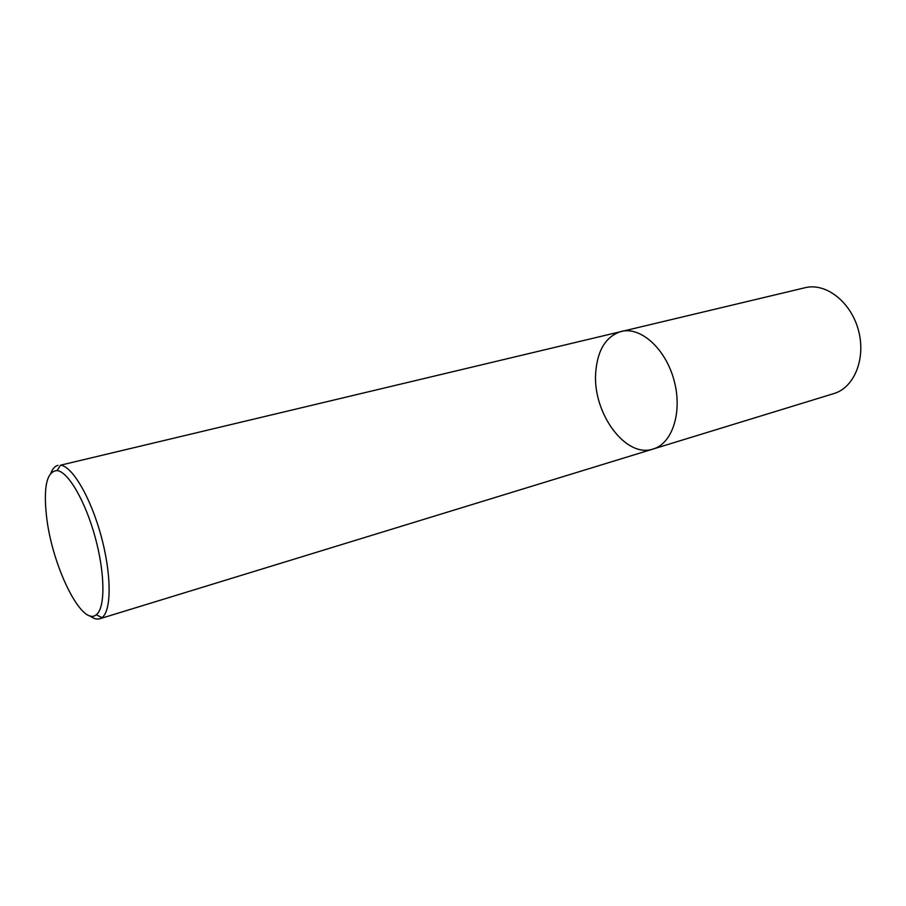 <?xml version="1.0" encoding="UTF-8"?>
<svg xmlns="http://www.w3.org/2000/svg" width="906" height="906" viewBox="0 0 906 906"><rect width="100%" height="100%" fill="white"/><g stroke="black" fill="none" stroke-linecap="round" stroke-linejoin="round"><path stroke-width="1.36" d="M621.222 331.426C640.644 326.409 665.559 348.606 674.019 380.203C682.728 411.732 672.49 443.498 653.192 449.002C625.74 458.629 592.615 413.125 595.684 372.898C597.36 350.18 605.876 336.353 621.222 331.426C640.644 326.409 665.559 348.606 674.019 380.203C682.728 411.732 672.49 443.498 653.192 449.002L833.916 393.555C854.335 387.643 866.215 358.334 858.39 330.067C850.825 301.732 825.728 282.468 805.14 287.712L60.487 465.197C72.276 466.137 90.679 497.394 101.121 536.001C111.665 574.585 111.631 610.859 101.948 617.632L99.694 618.798C96.761 619.647 93.454 618.639 89.785 615.763M50.951 472.977C52.661 468.629 54.994 466.092 57.961 465.344M46.466 515.82C43.352 486.443 46.897 471.358 57.078 470.565C68.143 471.584 85.424 501.177 95.277 537.598C105.221 573.985 105.311 608.243 96.274 614.732C81.902 627.382 51.687 565.321 46.466 515.82M99.694 618.798L653.192 449.002M96.274 614.732L101.948 617.632M57.078 470.565L60.487 465.197"/></g></svg>
